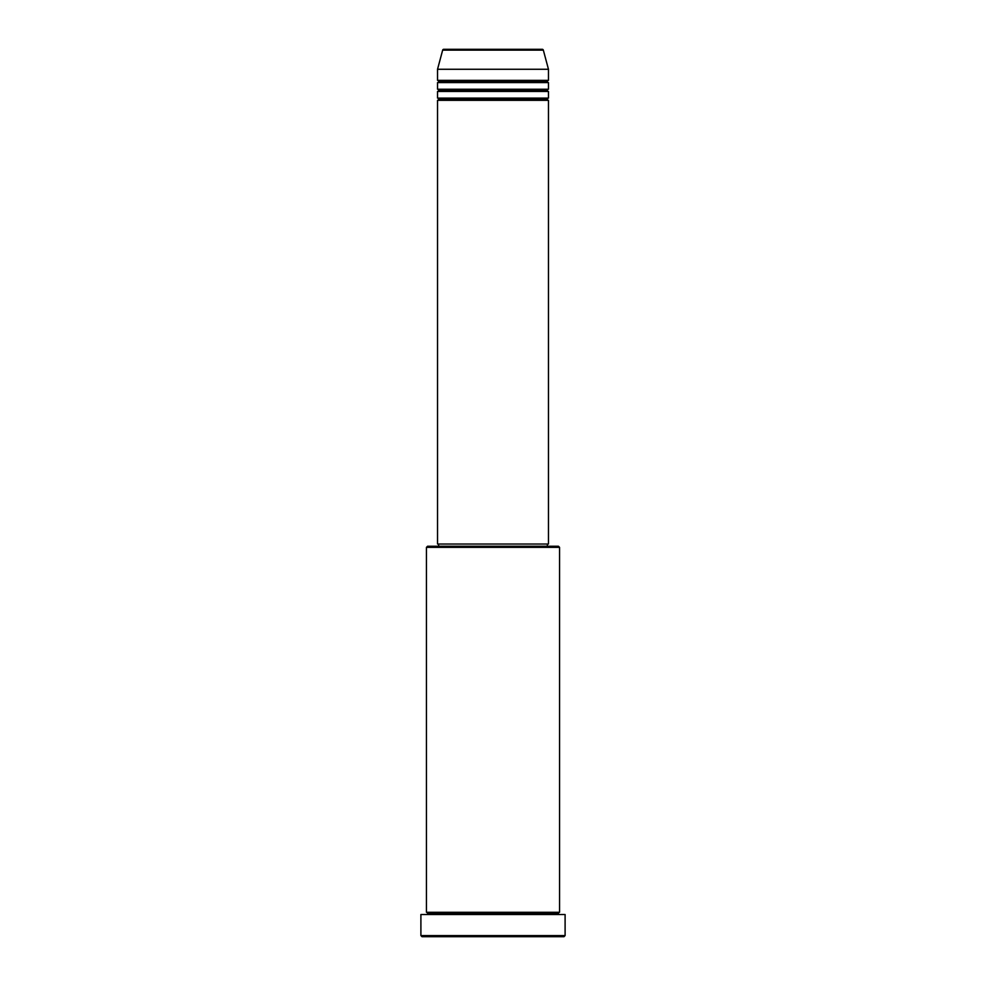 <?xml version="1.0" encoding="UTF-8"?>
<svg xmlns="http://www.w3.org/2000/svg" width="986" height="986" viewBox="0 0 986 986"><rect width="100%" height="100%" fill="white"/><g stroke="black" fill="none" stroke-linecap="round" stroke-linejoin="round"><path stroke-width="1.48" d="M542.263 49.3L443.737 49.3A1.109 1.109 0 0 0 442.665 50.126L543.335 50.126A1.109 1.109 0 0 0 542.263 49.3L443.737 49.3A1.109 1.109 0 0 0 442.665 50.126L437.537 69.266L548.462 69.266L543.335 50.126L442.665 50.126L437.537 69.266L437.537 80.359A1.109 1.109 0 0 1 438.647 81.468A1.109 1.109 0 0 1 437.537 82.578L437.537 89.233A1.109 1.109 0 0 1 438.647 90.342A1.109 1.109 0 0 1 437.537 91.451L437.537 98.107A1.109 1.109 0 0 1 438.647 99.216A1.109 1.109 0 0 1 437.537 100.326L437.537 544.025L548.462 544.025L548.462 100.326A1.109 1.109 0 0 1 547.353 99.216A1.109 1.109 0 0 1 548.462 98.107L548.462 91.451A1.109 1.109 0 0 1 547.353 90.342A1.109 1.109 0 0 1 548.462 89.233L548.462 82.578A1.109 1.109 0 0 1 547.353 81.468A1.109 1.109 0 0 1 548.462 80.359L548.462 69.266L437.537 69.266L437.537 80.359L548.462 80.359A1.109 1.109 0 0 0 547.353 81.468L438.647 81.468A1.109 1.109 0 0 0 437.537 80.359L548.462 80.359L548.462 69.266L543.335 50.126A1.109 1.109 0 0 0 542.263 49.3L542.029 49.3M559.555 547.353L558.446 546.244L427.554 546.244L426.445 547.353L559.555 547.353L426.445 547.353L426.445 912.297A1.109 1.109 0 0 1 427.554 913.406A1.109 1.109 0 0 1 426.445 914.515A1.109 1.109 0 0 0 427.554 913.406A1.109 1.109 0 0 0 426.445 912.297L559.555 912.297L559.555 547.353L559.555 912.297A1.109 1.109 0 0 0 558.446 913.406A1.109 1.109 0 0 1 559.555 912.297L426.445 912.297L426.445 547.353L427.554 546.244L558.446 546.244L559.555 547.353M420.899 935.591L422.008 936.7L563.992 936.7L565.101 935.591L420.899 935.591L565.101 935.591L565.101 914.515L420.899 914.515L420.899 935.591L420.899 914.515L565.101 914.515L565.101 935.591L563.992 936.7L422.008 936.7L420.899 935.591M559.555 914.515A1.109 1.109 0 0 1 558.446 913.406L427.554 913.406L558.446 913.406A1.109 1.109 0 0 0 559.555 914.515M437.537 98.107L548.462 98.107A1.109 1.109 0 0 0 547.353 99.216L438.647 99.216A1.109 1.109 0 0 0 437.537 98.107L437.537 91.451A1.109 1.109 0 0 0 438.647 90.342A1.109 1.109 0 0 0 437.537 89.233L548.462 89.233A1.109 1.109 0 0 0 547.353 90.342L438.647 90.342L547.353 90.342A1.109 1.109 0 0 0 548.462 91.451L437.537 91.451L548.462 91.451L548.462 98.107L437.537 98.107M548.462 100.326L437.537 100.326A1.109 1.109 0 0 0 438.647 99.216L547.353 99.216A1.109 1.109 0 0 0 548.462 100.326L548.462 544.025L437.537 544.025L437.537 100.326L548.462 100.326M547.353 546.244L547.353 544.025L547.353 546.244M438.647 544.025L438.647 546.244L438.647 544.025M548.462 82.578L437.537 82.578A1.109 1.109 0 0 0 438.647 81.468L547.353 81.468A1.109 1.109 0 0 0 548.462 82.578L548.462 89.233L437.537 89.233L437.537 82.578L548.462 82.578"/></g></svg>

